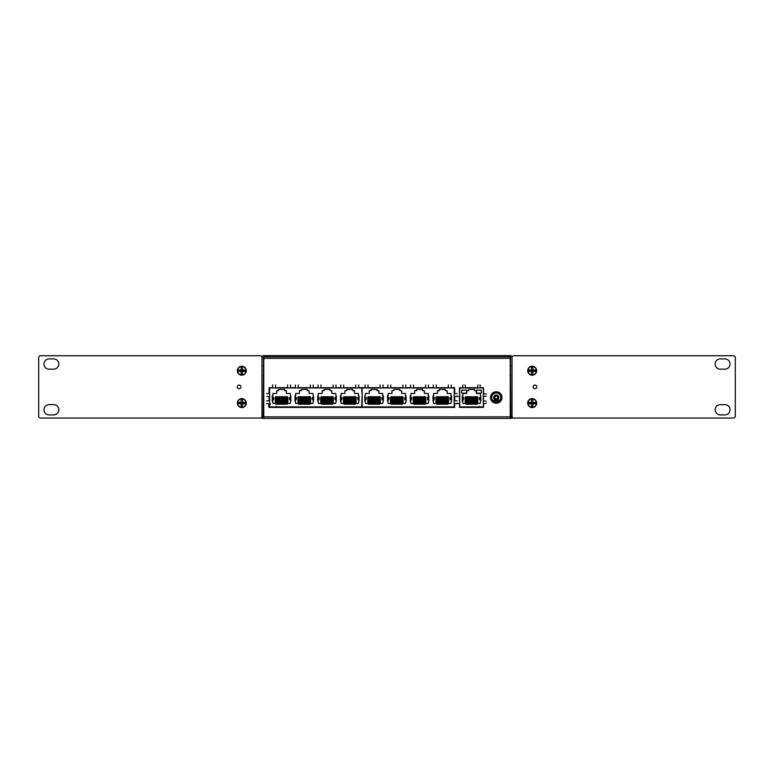 <?xml version="1.0" encoding="UTF-8"?>
<svg xmlns="http://www.w3.org/2000/svg" width="774" height="774" viewBox="0 0 774 774"><rect width="100%" height="100%" fill="white"/><g stroke="black" fill="none" stroke-linecap="round" stroke-linejoin="round"><path stroke-width="1.16" d="M536.663 403.09A4.47 4.47 0 0 0 532.193 398.62A4.47 4.47 0 0 0 527.713 403.09A4.47 4.47 0 0 0 532.193 407.569A4.47 4.47 0 0 0 536.663 403.09M531.496 406.669L531.496 403.786L528.613 403.786L528.613 402.393L531.496 402.393L531.496 399.519L532.889 399.519L532.889 402.393L535.763 402.393L535.763 403.786L532.889 403.786L532.889 406.669L531.496 406.669L531.496 403.786M532.889 403.786L531.844 403.438L531.844 402.741L532.889 402.393M532.889 406.669L532.889 399.519M531.496 402.393L531.496 399.519M528.613 403.786L531.844 403.438M528.613 402.393L531.844 402.741M535.763 403.786L532.541 403.438M535.763 402.393L532.541 402.741M496.269 391.77A5.718 5.718 0 0 0 490.552 397.488A5.718 5.718 0 0 0 496.269 403.215A5.718 5.718 0 0 0 501.997 397.488A5.718 5.718 0 0 0 496.269 391.77M510.221 408.227L510.772 408.227L510.221 408.227L510.221 416.857L510.221 358.323L263.779 358.323L263.779 416.857A1.538 1.538 0 0 0 263.779 416.867L263.779 408.227L263.228 408.227L263.779 408.227M272.603 387.706L269.11 387.706L269.11 393.598M269.11 396.482L269.11 400.806M269.11 403.699L269.11 407.395L454.696 407.395L454.696 403.699M454.696 393.598L454.696 387.706L451.223 387.706M448.339 387.706L436.207 387.706M433.324 387.706L428.486 387.706M425.603 387.706L413.48 387.706M410.588 387.706L405.75 387.706M402.867 387.706L390.744 387.706M387.851 387.706L383.024 387.706M380.131 387.706L368.008 387.706M365.125 387.706L358.701 387.706M355.817 387.706L343.685 387.706M340.802 387.706L335.964 387.706M333.081 387.706L320.958 387.706M318.066 387.706L313.228 387.706M310.345 387.706L298.222 387.706M295.339 387.706L290.502 387.706M287.609 387.706L275.486 387.706M454.696 400.806L454.696 396.482M483.498 393.627L483.498 387.706L480.441 387.706M477.626 387.706L465.426 387.706M462.61 387.706L459.514 387.706L459.514 393.637M459.514 403.66L459.514 407.395L483.498 407.395L483.498 403.66M483.498 400.845L483.498 396.443M459.514 396.443L459.514 400.845M510.221 356.853L510.221 358.323M263.779 358.323L263.779 356.853M510.221 417.147L510.221 418.395L263.779 418.395L263.779 416.857L510.221 416.857L510.221 418.395M263.228 397.962L263.779 397.962L263.779 393.318M715.157 409.765A5.137 5.137 0 0 0 720.284 414.903L724.909 414.903A5.137 5.137 0 0 0 730.037 409.765A5.137 5.137 0 0 0 724.909 404.638L720.284 404.638A5.137 5.137 0 0 0 715.157 409.765M715.157 364.051A5.137 5.137 0 0 0 720.284 369.179L724.909 369.179A5.137 5.137 0 0 0 730.037 364.051A5.137 5.137 0 0 0 724.909 358.913L720.284 358.913A5.137 5.137 0 0 0 715.157 364.051M536.401 370.717A4.218 4.218 0 0 0 532.193 366.499A4.218 4.218 0 0 0 527.974 370.717A4.218 4.218 0 0 0 532.193 374.935A4.218 4.218 0 0 0 536.401 370.717M536.401 403.09A4.218 4.218 0 0 0 532.193 398.881A4.218 4.218 0 0 0 527.974 403.09A4.218 4.218 0 0 0 532.193 407.308A4.218 4.218 0 0 0 536.401 403.09M536.779 386.903A1.829 1.829 0 0 0 534.95 385.075A1.829 1.829 0 0 0 533.112 386.903A1.829 1.829 0 0 0 534.95 388.742A1.829 1.829 0 0 0 536.779 386.903M512.02 416.286A1.829 1.829 0 0 0 513.849 418.047L733.471 418.047A1.829 1.829 0 0 0 735.3 416.219L735.3 357.598A1.829 1.829 0 0 0 733.471 355.759L513.849 355.759A1.829 1.829 0 0 0 512.02 357.52M246.287 370.717A4.47 4.47 0 0 0 241.807 366.247A4.47 4.47 0 0 0 237.337 370.717A4.47 4.47 0 0 0 241.807 375.197A4.47 4.47 0 0 0 246.287 370.717M241.111 374.297L241.111 371.414L238.237 371.414L238.237 370.02L241.111 370.02L241.111 367.147L242.504 367.147L242.504 370.02L245.387 370.02L245.387 371.414L242.504 371.414L242.504 374.297L241.111 374.297L241.111 371.414M242.504 371.414L241.459 371.065L241.459 370.369L242.504 370.02M242.504 374.297L242.504 367.147M241.111 370.02L241.111 367.147M238.237 371.414L241.459 371.065M238.237 370.02L241.459 370.369M245.387 371.414L242.156 371.065M245.387 370.02L242.156 370.369M246.287 403.09A4.47 4.47 0 0 0 241.807 398.62A4.47 4.47 0 0 0 237.337 403.09A4.47 4.47 0 0 0 241.807 407.569A4.47 4.47 0 0 0 246.287 403.09M241.111 406.669L241.111 403.786L238.237 403.786L238.237 402.393L241.111 402.393L241.111 399.519L242.504 399.519L242.504 402.393L245.387 402.393L245.387 403.786L242.504 403.786L242.504 406.669L241.111 406.669L241.111 403.786M242.504 403.786L241.459 403.438L241.459 402.741L242.504 402.393M242.504 406.669L242.504 399.519M241.111 402.393L241.111 399.519M238.237 403.786L241.459 403.438M238.237 402.393L241.459 402.741M245.387 403.786L242.156 403.438M245.387 402.393L242.156 402.741M447.759 403.477L447.091 403.477L447.43 396.433L447.759 402.828L447.091 402.828L447.759 403.477L436.575 403.477L436.575 404.202L447.972 404.202L447.972 403.477L447.759 404.202M446.288 403.477L445.621 403.477L445.621 396.733L446.288 396.733L446.288 402.828L445.621 402.828L446.288 402.828L446.288 404.202M444.818 403.477L444.15 403.477L444.15 396.733L444.818 396.733L444.818 402.828L444.15 402.828L444.818 402.828L444.818 404.202M443.338 403.477L442.68 403.477L442.68 396.733L443.338 396.733L443.338 402.828L442.68 402.828L443.338 402.828L443.338 404.202M441.867 403.477L441.209 403.477L441.209 396.733L441.867 396.733L441.867 402.828L441.209 402.828L441.867 402.828L441.867 404.202M440.396 403.477L439.729 403.477L439.729 396.733L440.396 396.733L440.396 402.828L439.729 402.828L440.396 402.828L440.396 404.202M438.926 403.477L438.258 403.477L438.258 396.733L438.926 396.733L438.926 402.828L438.258 402.828L438.926 402.828L438.926 404.202M425.023 403.477L424.365 403.477L424.694 396.433L425.023 402.828L424.365 402.828L425.023 403.477L413.838 403.477L413.838 404.202L425.245 404.202L425.245 403.477L425.023 404.202M423.552 403.477L422.885 403.477L422.885 396.733L423.552 396.733L423.552 402.828L422.885 402.828L423.552 402.828L423.552 404.202M422.082 403.477L421.414 403.477L421.414 396.733L422.082 396.733L422.082 402.828L421.414 402.828L422.082 402.828L422.082 404.202M420.611 403.477L419.943 403.477L419.943 396.733L420.611 396.733L420.611 402.828L419.943 402.828L420.611 402.828L420.611 404.202M419.131 403.477L418.473 403.477L418.473 396.733L419.131 396.733L419.131 402.828L418.473 402.828L419.131 402.828L419.131 404.202M417.66 403.477L417.002 403.477L417.002 396.733L417.66 396.733L417.66 402.828L417.002 402.828L417.66 402.828L417.66 404.202M416.189 403.477L415.532 403.477L415.532 396.733L416.189 396.733L416.189 402.828L415.532 402.828L416.189 402.828L416.189 404.202M402.287 403.477L401.629 403.477L401.958 396.433L402.287 402.828L401.629 402.828L402.287 403.477L391.102 403.477L391.102 404.202L402.509 404.202L402.509 403.477L402.287 404.202M400.816 403.477L400.158 403.477L400.158 396.733L400.816 396.733L400.816 402.828L400.158 402.828L400.816 402.828L400.816 404.202M399.345 403.477L398.678 403.477L398.678 396.733L399.345 396.733L399.345 402.828L398.678 402.828L399.345 402.828L399.345 404.202M397.875 403.477L397.207 403.477L397.207 396.733L397.875 396.733L397.875 402.828L397.207 402.828L397.875 402.828L397.875 404.202M396.404 403.477L395.737 403.477L395.737 396.733L396.404 396.733L396.404 402.828L395.737 402.828L396.404 402.828L396.404 404.202M394.933 403.477L394.266 403.477L394.266 396.733L394.933 396.733L394.933 402.828L394.266 402.828L394.933 402.828L394.933 404.202M393.453 403.477L392.795 403.477L392.795 396.733L393.453 396.733L393.453 402.828L392.795 402.828L393.453 402.828L393.453 404.202M437.455 403.477L436.788 403.477L436.788 396.733L437.455 396.733L437.455 402.828L436.788 402.828L437.455 402.828L437.455 404.202M414.719 403.477L414.051 403.477L414.051 396.733L414.719 396.733L414.719 402.828L414.051 402.828L414.719 402.828L414.719 404.202M391.983 403.477L391.325 403.477L391.325 396.733L391.983 396.733L391.983 402.828L391.325 402.828L391.983 402.828L391.983 404.202M379.56 403.477L378.892 403.477L379.221 396.433L379.56 402.828L378.892 402.828L379.56 403.477L368.366 403.477L368.366 404.202L379.773 404.202L379.773 403.477L379.56 404.202M378.08 403.477L377.422 403.477L377.422 396.733L378.08 396.733L378.08 402.828L377.422 402.828L378.08 402.828L378.08 404.202M376.609 403.477L375.951 403.477L375.951 396.733L376.609 396.733L376.609 402.828L375.951 402.828L376.609 402.828L376.609 404.202M375.138 403.477L374.471 403.477L374.471 396.733L375.138 396.733L375.138 402.828L374.471 402.828L375.138 402.828L375.138 404.202M373.668 403.477L373 403.477L373 396.733L373.668 396.733L373.668 402.828L373 402.828L373.668 402.828L373.668 404.202M372.197 403.477L371.53 403.477L371.53 396.733L372.197 396.733L372.197 402.828L371.53 402.828L372.197 402.828L372.197 404.202M370.727 403.477L370.059 403.477L370.059 396.733L370.727 396.733L370.727 402.828L370.059 402.828L370.727 402.828L370.727 404.202M369.246 403.477L368.588 403.477L368.588 396.733L369.246 396.733L369.246 402.828L368.588 402.828L369.246 402.828L369.246 404.202M362.029 396.482L361.661 406.872L362.164 406.872L362.164 387.968L454.183 387.968L454.183 396.482L454.183 393.598L457.211 393.598M457.211 396.482L454.183 396.482L454.183 400.806L457.211 400.806M454.183 400.806L454.183 406.872L454.696 406.872M362.164 406.872L454.183 406.872M451.581 395.901L451.581 397.275L451.581 395.901L450.932 395.901L450.932 393.453L447.111 393.453L447.111 390.667L445.273 390.667L445.273 389.409L439.274 389.409L439.274 390.667L437.436 390.667L437.436 393.453L433.614 393.453L433.614 395.901L432.966 395.901L433.614 403.477L436.575 403.477M432.966 395.901L432.966 401.242M428.854 395.901L428.854 397.275L428.854 395.901L428.196 395.901L428.196 393.453L424.375 393.453L424.375 390.667L422.536 390.667L422.536 389.409L416.547 389.409L416.547 390.667L414.7 390.667L414.7 393.453L410.878 393.453L410.878 395.901L410.23 395.901L410.878 403.477L413.838 403.477M410.23 395.901L410.23 401.242M406.118 395.901L406.118 397.275L406.118 395.901L405.47 395.901L405.47 393.453L401.638 393.453L401.638 390.667L399.8 390.667L399.8 389.409L393.811 389.409L393.811 390.667L391.973 390.667L391.973 393.453L388.142 393.453L388.142 395.901L387.493 395.901L388.142 403.477L391.102 403.477M387.493 399.877L387.493 401.242M387.493 395.901L387.493 397.275M447.062 399.152L447.062 396.985L446.317 396.985L446.317 399.152M445.621 399.152L445.592 396.985L444.847 396.985L444.818 399.152M444.121 399.152L444.121 396.985L443.367 396.985L443.367 399.152M442.68 399.152L442.651 396.985L441.896 396.985L441.867 399.152M441.209 399.152L441.18 396.985L440.425 396.985L440.425 399.152M439.729 399.152L439.7 396.985L438.955 396.985L438.926 399.152M438.258 399.152L438.229 396.985L437.484 396.985L437.455 399.152M424.336 399.152L424.336 396.985L423.581 396.985L423.581 399.152M422.885 399.152L422.856 396.985L422.111 396.985L422.082 399.152M421.385 399.152L421.385 396.985L420.64 396.985L420.64 399.152M419.943 399.152L419.914 396.985L419.16 396.985L419.131 399.152M418.473 399.152L418.444 396.985L417.689 396.985L417.689 399.152M416.973 399.152L416.973 396.985L416.219 396.985L416.189 399.152M415.532 399.152L415.503 396.985L414.748 396.985L414.719 399.152M401.6 399.152L401.6 396.985L400.845 396.985L400.845 399.152M400.158 399.152L400.129 396.985L399.374 396.985L399.345 399.152M398.649 399.152L398.649 396.985L397.904 396.985L397.904 399.152M397.207 399.152L397.178 396.985L396.433 396.985L396.404 399.152M395.737 399.152L395.708 396.985L394.963 396.985L394.933 399.152M394.237 399.152L394.237 396.985L393.482 396.985L393.453 399.152M392.795 399.152L392.766 396.985L392.012 396.985L391.983 399.152M436.759 399.152L436.759 396.985L435.985 396.985L435.985 403.477M414.022 399.152L414.022 396.985L413.248 396.985L413.248 403.477M391.296 399.152L391.296 396.985L390.512 396.985L390.512 403.477M447.972 403.477L450.932 403.477L451.581 399.877L450.216 399.529L450.574 397.275L450.574 399.877M425.245 403.477L428.196 403.477L428.854 399.877L427.48 399.529L427.838 397.275L427.838 399.877M402.509 403.477L405.47 403.477L406.118 399.877L404.744 399.529L405.102 397.275L405.112 399.877M364.757 396.452L365.415 403.477L368.366 403.477M364.757 399.877L364.757 400.835M383.382 395.901L383.382 397.275L383.382 395.901L382.733 395.901L382.733 393.453L378.912 393.453L378.912 390.667L377.064 390.667L377.064 389.409L371.075 389.409L371.075 390.667L369.237 390.667L369.237 393.453L365.415 393.453L364.757 397.275M368.008 384.93L368.008 387.958L365.125 387.958L365.125 384.93M378.863 399.152L378.863 396.985L378.109 396.985L378.109 399.152M377.422 399.152L377.393 396.985L376.638 396.985L376.609 399.152M375.951 399.152L375.922 396.985L375.167 396.985L375.167 399.152M374.452 399.152L374.452 396.985L373.697 396.985L373.668 399.152M373 399.152L372.971 396.985L372.226 396.985L372.197 399.152M371.501 399.152L371.501 396.985L370.756 396.985L370.756 399.152M370.059 399.152L370.03 396.985L369.275 396.985L369.246 399.152M368.559 399.152L368.559 396.985L367.776 396.985L367.776 403.477M379.773 403.477L382.733 403.477L383.382 399.877L382.008 399.529L382.366 397.275L382.375 399.877M451.581 401.242L451.571 397.275L450.574 397.275M428.854 401.242L428.835 397.275L427.838 397.275M406.118 401.242L406.098 397.275L405.112 397.275M383.382 401.242L383.372 397.275L382.375 397.275M380.363 403.477L380.363 396.985L379.589 396.985L379.56 399.152M383.024 387.958L383.024 384.93M380.131 387.958L380.131 384.93M359.126 400.806L358.478 401.89M358.478 395.398L359.126 396.482M366.237 398.358L365.773 397.275L365.763 399.877L366.237 398.358M365.918 399.839L365.918 397.304L365.918 399.839M365.763 399.877L364.777 399.877M364.777 397.275L365.763 397.275M403.099 403.477L403.099 396.985L402.316 396.985L402.287 399.152M425.835 403.477L425.835 396.985L425.052 396.985L425.023 399.152M448.572 403.477L448.572 396.985L447.788 396.985L447.759 399.152M390.744 387.958L390.744 384.93M387.851 387.958L387.851 384.93M413.48 387.958L413.48 384.93M410.588 387.958L410.588 384.93M436.207 387.958L436.207 384.93M433.324 387.958L433.324 384.93M405.75 387.958L405.75 384.93M402.867 387.958L402.867 384.93M428.486 387.958L428.486 384.93M425.603 387.958L425.603 384.93M451.223 387.958L451.223 384.93M448.339 387.958L448.339 384.93M388.974 398.358L388.509 397.275L388.5 399.877L388.974 398.358M388.654 399.839L388.654 397.304L388.654 399.839M388.5 399.877L387.513 399.877M387.513 397.275L388.5 397.275M411.7 398.358L411.236 397.275L411.236 399.877L411.7 398.358M411.391 399.839L411.391 397.304L411.391 399.839M411.236 399.877L410.665 399.877M410.665 397.275L411.236 397.275M434.437 398.358L433.972 397.275L433.972 399.877L434.437 398.358M434.127 399.839L434.127 397.304L434.127 399.839M433.972 399.877L433.401 399.877M433.401 397.275L433.972 397.275M454.183 403.699L457.211 403.699M477.229 403.477L476.349 403.477L476.678 396.433L477.007 402.828L476.349 402.828L477.007 403.477L465.822 403.477L465.822 404.202L477.229 404.202L477.229 403.477L480.19 403.477L480.838 399.877L479.464 399.529L479.822 397.275L479.832 399.877M475.536 403.477L474.878 403.477L474.878 396.733L475.536 396.733L475.536 402.828L474.878 402.828L475.536 402.828L475.536 404.202M474.065 403.477L473.398 403.477L473.398 396.733L474.065 396.733L474.065 402.828L473.398 402.828L474.065 402.828L474.065 404.202M472.595 403.477L471.927 403.477L471.927 396.733L472.595 396.733L472.595 402.828L471.927 402.828L472.595 402.828L472.595 404.202M471.124 403.477L470.457 403.477L470.457 396.733L471.124 396.733L471.124 402.828L470.457 402.828L471.124 402.828L471.124 404.202M469.644 403.477L468.986 403.477L468.986 396.733L469.644 396.733L469.644 402.828L468.986 402.828L469.644 402.828L469.644 404.202M468.173 403.477L467.515 403.477L467.515 396.733L468.173 396.733L468.173 402.828L467.515 402.828L468.173 402.828L468.173 404.202M466.703 403.477L466.045 403.477L466.045 396.733L466.703 396.733L466.703 402.828L466.045 402.828L466.703 402.828L466.703 404.202M456.912 403.293L459.785 403.699L459.795 406.872L483.498 406.872M456.728 403.264L459.785 403.699L459.795 387.968L483.257 387.968L483.257 393.598L486.324 394.024M486.324 396.046L483.266 396.482L483.266 400.806L486.324 401.242M486.324 403.264L483.266 403.699L483.257 406.872M479.832 397.275L480.838 397.275L480.19 393.453L476.358 393.453L476.358 390.667L474.52 390.667L474.52 389.409L468.531 389.409L468.531 390.667L466.693 390.667L466.693 393.453L462.862 393.453L462.862 395.901L462.213 395.901L462.862 403.477L465.822 403.477M462.213 395.901L462.213 401.242M465.029 384.901L465.464 387.958L462.571 387.958L463.007 384.901M476.349 399.152L476.32 396.985L475.565 396.985L475.536 399.152M474.878 399.152L474.849 396.985L474.094 396.985L474.094 399.152M473.398 399.152L473.369 396.985L472.624 396.985L472.595 399.152M471.927 399.152L471.898 396.985L471.153 396.985L471.124 399.152M470.428 399.152L470.428 396.985L469.673 396.985L469.644 399.152M468.986 399.152L468.957 396.985L468.202 396.985L468.173 399.152M467.486 399.152L467.486 396.985L466.732 396.985L466.732 399.152M466.045 399.152L466.016 396.985L465.232 396.985L465.232 403.477M480.838 401.242L480.838 399.877M480.838 397.275L480.838 395.901M477.819 403.477L477.819 396.985L477.036 396.985L477.036 399.152M466.548 393.163L466.548 390.125L461.778 390.125L461.778 393.163L466.548 393.163M481.264 393.163L481.264 390.125L476.503 390.125L476.503 393.163L481.264 393.163M465.397 387.464L465.319 386.942M465.174 385.907L465.077 385.22M480.47 387.958L480.044 384.901M477.587 387.958L478.022 384.901M459.785 396.482L456.728 396.046M484.834 403.477L486.004 403.312M483.557 393.637L484.998 393.84M463.684 398.358L463.229 397.275L463.22 399.877L463.684 398.358M463.374 399.839L463.374 397.304L463.374 399.839M463.22 399.877L462.649 399.877M462.649 397.275L463.22 397.275M268.597 406.35L269.12 406.872L361.661 406.872M355.237 403.477L354.569 403.477L354.908 396.433L355.237 402.828L354.569 402.828L355.237 403.477L344.053 403.477L344.053 404.202L355.45 404.202L355.45 403.477L355.237 404.202M353.766 403.477L353.099 403.477L353.099 396.733L353.766 396.733L353.766 402.828L353.099 402.828L353.766 402.828L353.766 404.202M352.296 403.477L351.628 403.477L351.628 396.733L352.296 396.733L352.296 402.828L351.628 402.828L352.296 402.828L352.296 404.202M350.816 403.477L350.158 403.477L350.158 396.733L350.816 396.733L350.816 402.828L350.158 402.828L350.816 402.828L350.816 404.202M349.345 403.477L348.687 403.477L348.687 396.733L349.345 396.733L349.345 402.828L348.687 402.828L349.345 402.828L349.345 404.202M347.874 403.477L347.207 403.477L347.207 396.733L347.874 396.733L347.874 402.828L347.207 402.828L347.874 402.828L347.874 404.202M346.404 403.477L345.736 403.477L345.736 396.733L346.404 396.733L346.404 402.828L345.736 402.828L346.404 402.828L346.404 404.202M332.501 403.477L331.843 403.477L332.172 396.433L332.501 402.828L331.843 402.828L332.501 403.477L321.316 403.477L321.316 404.202L332.723 404.202L332.723 403.477L332.501 404.202M331.03 403.477L330.363 403.477L330.363 396.733L331.03 396.733L331.03 402.828L330.363 402.828L331.03 402.828L331.03 404.202M329.56 403.477L328.892 403.477L328.892 396.733L329.56 396.733L329.56 402.828L328.892 402.828L329.56 402.828L329.56 404.202M328.089 403.477L327.421 403.477L327.421 396.733L328.089 396.733L328.089 402.828L327.421 402.828L328.089 402.828L328.089 404.202M326.609 403.477L325.951 403.477L325.951 396.733L326.609 396.733L326.609 402.828L325.951 402.828L326.609 402.828L326.609 404.202M325.138 403.477L324.48 403.477L324.48 396.733L325.138 396.733L325.138 402.828L324.48 402.828L325.138 402.828L325.138 404.202M323.667 403.477L323.01 403.477L323.01 396.733L323.667 396.733L323.667 402.828L323.01 402.828L323.667 402.828L323.667 404.202M309.764 403.477L309.107 403.477L309.436 396.433L309.764 402.828L309.107 402.828L309.764 403.477L298.58 403.477L298.58 404.202L309.987 404.202L309.987 403.477L309.764 404.202M308.294 403.477L307.636 403.477L307.636 396.733L308.294 396.733L308.294 402.828L307.636 402.828L308.294 402.828L308.294 404.202M306.823 403.477L306.156 403.477L306.156 396.733L306.823 396.733L306.823 402.828L306.156 402.828L306.823 402.828L306.823 404.202M305.353 403.477L304.685 403.477L304.685 396.733L305.353 396.733L305.353 402.828L304.685 402.828L305.353 402.828L305.353 404.202M303.882 403.477L303.214 403.477L303.214 396.733L303.882 396.733L303.882 402.828L303.214 402.828L303.882 402.828L303.882 404.202M302.411 403.477L301.744 403.477L301.744 396.733L302.411 396.733L302.411 402.828L301.744 402.828L302.411 402.828L302.411 404.202M300.931 403.477L300.273 403.477L300.273 396.733L300.931 396.733L300.931 402.828L300.273 402.828L300.931 402.828L300.931 404.202M344.933 403.477L344.266 403.477L344.266 396.733L344.933 396.733L344.933 402.828L344.266 402.828L344.933 402.828L344.933 404.202M322.197 403.477L321.529 403.477L321.529 396.733L322.197 396.733L322.197 402.828L321.529 402.828L322.197 402.828L322.197 404.202M299.461 403.477L298.803 403.477L298.803 396.733L299.461 396.733L299.461 402.828L298.803 402.828L299.461 402.828L299.461 404.202M287.038 403.477L286.37 403.477L286.699 396.433L287.038 402.828L286.37 402.828L287.038 403.477L275.844 403.477L275.844 404.202L287.251 404.202L287.251 403.477L287.038 404.202M285.558 403.477L284.9 403.477L284.9 396.733L285.558 396.733L285.558 402.828L284.9 402.828L285.558 402.828L285.558 404.202M284.087 403.477L283.429 403.477L283.429 396.733L284.087 396.733L284.087 402.828L283.429 402.828L284.087 402.828L284.087 404.202M282.616 403.477L281.959 403.477L281.959 396.733L282.616 396.733L282.616 402.828L281.959 402.828L282.616 402.828L282.616 404.202M281.146 403.477L280.478 403.477L280.478 396.733L281.146 396.733L281.146 402.828L280.478 402.828L281.146 402.828L281.146 404.202M279.675 403.477L279.008 403.477L279.008 396.733L279.675 396.733L279.675 402.828L279.008 402.828L279.675 402.828L279.675 404.202M278.205 403.477L277.537 403.477L277.537 396.733L278.205 396.733L278.205 402.828L277.537 402.828L278.205 402.828L278.205 404.202M276.724 403.477L276.066 403.477L276.066 396.733L276.724 396.733L276.724 402.828L276.066 402.828L276.724 402.828L276.724 404.202M269.642 406.872L269.642 387.968L361.661 387.968L362.029 393.598M359.059 396.452L359.059 397.275L359.059 395.901L358.41 395.901L358.41 393.453L354.589 393.453L354.589 390.667L352.751 390.667L352.751 389.409L346.752 389.409L346.752 390.667L344.914 390.667L344.914 393.453L341.092 393.453L341.092 395.901L340.444 395.901L341.092 403.477L344.053 403.477M340.444 395.901L340.444 401.242M336.313 397.275L336.313 399.877L335.171 399.839L334.958 397.613L335.171 399.839L334.958 397.613L336.332 397.275L335.674 393.453L331.853 393.453L331.853 390.667L330.014 390.667L330.014 389.409L324.025 389.409L324.025 390.667L322.178 390.667L322.178 393.453L318.356 393.453L318.356 395.901L317.708 395.901L318.356 403.477L321.316 403.477M317.708 395.901L317.708 401.242M313.576 397.275L313.576 399.877L312.435 399.839L312.222 397.613L312.435 399.839L312.222 397.613L313.596 397.275L312.948 393.453L309.116 393.453L309.116 390.667L307.278 390.667L307.278 389.409L301.289 389.409L301.289 390.667L299.451 390.667L299.451 393.453L295.62 393.453L295.62 395.901L294.971 395.901L295.62 403.477L298.58 403.477M294.971 395.901L294.971 401.242M354.569 399.152L354.54 396.985L353.795 396.985L353.766 399.152M353.07 399.152L353.07 396.985L352.325 396.985L352.325 399.152M351.628 399.152L351.599 396.985L350.845 396.985L350.816 399.152M350.129 399.152L350.129 396.985L349.374 396.985L349.374 399.152M348.687 399.152L348.658 396.985L347.903 396.985L347.874 399.152M347.178 399.152L347.178 396.985L346.433 396.985L346.433 399.152M345.736 399.152L345.707 396.985L344.962 396.985L344.933 399.152M331.843 399.152L331.814 396.985L331.059 396.985L331.03 399.152M330.334 399.152L330.334 396.985L329.589 396.985L329.589 399.152M328.892 399.152L328.863 396.985L328.118 396.985L328.089 399.152M327.392 399.152L327.392 396.985L326.638 396.985L326.638 399.152M325.951 399.152L325.922 396.985L325.167 396.985L325.138 399.152M324.48 399.152L324.451 396.985L323.696 396.985L323.696 399.152M322.981 399.152L322.981 396.985L322.226 396.985L322.197 399.152M309.107 399.152L309.078 396.985L308.323 396.985L308.294 399.152M307.607 399.152L307.607 396.985L306.852 396.985L306.852 399.152M306.156 399.152L306.127 396.985L305.382 396.985L305.353 399.152M304.656 399.152L304.656 396.985L303.911 396.985L303.911 399.152M303.214 399.152L303.185 396.985L302.441 396.985L302.411 399.152M301.744 399.152L301.715 396.985L300.96 396.985L300.96 399.152M300.244 399.152L300.244 396.985L299.49 396.985L299.461 399.152M344.266 399.152L344.237 396.985L343.463 396.985L343.463 403.477M321.529 399.152L321.5 396.985L320.726 396.985L320.726 403.477M298.803 399.152L298.774 396.985L297.99 396.985L297.99 403.477M355.45 403.477L358.41 403.477L359.059 399.877L357.694 399.529L358.052 397.275L358.052 399.877M359.059 400.835L359.049 397.275L358.052 397.275M332.723 403.477L335.674 403.477L336.313 399.877M309.987 403.477L312.948 403.477L313.576 399.877M290.85 397.275L290.85 399.877L289.699 399.839L289.486 397.613L289.699 399.839L289.486 397.613L290.86 397.275L290.211 393.453L286.39 393.453L286.39 390.667L284.542 390.667L284.542 389.409L278.553 389.409L278.553 390.667L276.715 390.667L276.715 393.453L272.893 393.453L272.893 395.901L272.235 395.901L272.893 403.477L275.844 403.477M272.235 395.901L272.235 401.242M275.486 384.93L275.486 387.958L272.603 387.958L272.603 384.93M286.37 399.152L286.341 396.985L285.587 396.985L285.558 399.152M284.871 399.152L284.871 396.985L284.116 396.985L284.116 399.152M283.429 399.152L283.4 396.985L282.645 396.985L282.616 399.152M281.959 399.152L281.929 396.985L281.175 396.985L281.175 399.152M280.478 399.152L280.449 396.985L279.704 396.985L279.675 399.152M279.008 399.152L278.979 396.985L278.234 396.985L278.205 399.152M277.508 399.152L277.508 396.985L276.753 396.985L276.724 399.152M276.066 399.152L276.037 396.985L275.254 396.985L275.254 403.477M287.251 403.477L290.211 403.477L290.85 399.877M336.332 397.275L336.332 395.901M336.332 401.242L336.332 399.877M313.596 397.275L313.596 395.901M313.596 401.242L313.596 399.877M290.86 397.275L290.86 395.901M290.86 401.242L290.86 399.877M287.841 403.477L287.841 396.985L287.067 396.985L287.067 399.152M290.502 387.958L290.502 384.93M287.609 387.958L287.609 384.93M269.642 403.699L266.614 403.699M269.642 400.806L266.614 400.806M269.642 396.482L266.614 396.482M269.642 393.598L266.614 393.598M273.715 398.358L273.251 397.275L273.251 399.877L273.715 398.358M273.396 399.839L273.396 397.304L273.396 399.839M273.251 399.877L272.68 399.877M272.68 397.275L273.251 397.275M310.577 403.477L310.577 396.985L309.793 396.985L309.764 399.152M333.313 403.477L333.313 396.985L332.53 396.985L332.501 399.152M356.05 403.477L356.05 396.985L355.266 396.985L355.237 399.152M298.222 387.958L298.222 384.93M295.339 387.958L295.339 384.93M320.958 387.958L320.958 384.93M318.066 387.958L318.066 384.93M343.685 387.958L343.685 384.93M340.802 387.958L340.802 384.93M313.228 387.958L313.228 384.93M310.345 387.958L310.345 384.93M335.964 387.958L335.964 384.93M333.081 387.958L333.081 384.93M358.701 387.958L358.701 384.93M355.817 387.958L355.817 384.93M296.452 398.358L295.978 397.275L295.978 399.877L296.452 398.358M296.132 399.839L296.132 397.304L296.132 399.839M295.407 399.877L295.978 399.877M295.407 397.275L295.978 397.275M319.178 398.358L318.714 397.275L318.714 399.877L319.178 398.358M318.869 399.839L318.869 397.304L318.869 399.839M318.143 399.877L318.714 399.877M318.143 397.275L318.714 397.275M341.914 398.358L341.45 397.275L341.45 399.877L341.914 398.358M341.605 399.839L341.605 397.304L341.605 399.839M341.45 399.877L340.879 399.877M340.879 397.275L341.45 397.275M365.338 401.89L364.689 400.806M364.689 396.482L365.338 395.398M494.809 397.488A1.442 1.442 0 0 0 496.26 398.939A1.442 1.442 0 0 0 497.701 397.488A1.442 1.442 0 0 0 496.26 396.046A1.442 1.442 0 0 0 494.809 397.488M498.785 397.488A2.525 2.525 0 0 0 496.26 394.963A2.525 2.525 0 0 0 493.735 397.488A2.525 2.525 0 0 0 496.26 400.013A2.525 2.525 0 0 0 498.785 397.488M491.713 397.488A4.547 4.547 0 0 0 496.26 402.035A4.547 4.547 0 0 0 500.807 397.488A4.547 4.547 0 0 0 496.26 392.94A4.547 4.547 0 0 0 491.713 397.488M498.417 401.493L498.417 400.013L494.093 400.013L494.093 401.493M261.98 416.509L263.228 416.509L263.228 418.337L261.98 418.337L261.98 357.143A1.538 1.538 0 0 1 263.518 355.605L510.482 355.605A1.538 1.538 0 0 1 512.02 357.143L512.02 418.337L510.772 418.337L510.772 416.509L512.02 416.509M263.228 416.509L263.518 356.853L510.482 356.853L510.772 416.509M510.772 416.954A1.829 1.829 0 0 1 510.221 417.051M263.779 417.051A1.829 1.829 0 0 1 263.228 416.954M263.228 358.227A2.516 2.516 0 0 0 263.779 357.375M510.221 357.694A2.545 2.545 0 0 0 510.772 358.507M58.843 364.051A5.137 5.137 0 0 0 53.716 358.913L49.091 358.913A5.137 5.137 0 0 0 43.963 364.051A5.137 5.137 0 0 0 49.091 369.179L53.716 369.179A5.137 5.137 0 0 0 58.843 364.051M58.843 409.765A5.137 5.137 0 0 0 53.716 404.638L49.091 404.638A5.137 5.137 0 0 0 43.963 409.765A5.137 5.137 0 0 0 49.091 414.903L53.716 414.903A5.137 5.137 0 0 0 58.843 409.765M237.599 403.09A4.218 4.218 0 0 0 241.807 407.308A4.218 4.218 0 0 0 246.026 403.09A4.218 4.218 0 0 0 241.807 398.881A4.218 4.218 0 0 0 237.599 403.09M237.599 370.717A4.218 4.218 0 0 0 241.807 374.935A4.218 4.218 0 0 0 246.026 370.717A4.218 4.218 0 0 0 241.807 366.499A4.218 4.218 0 0 0 237.599 370.717M237.221 386.903A1.829 1.829 0 0 0 239.05 388.742A1.829 1.829 0 0 0 240.888 386.903A1.829 1.829 0 0 0 239.05 385.075A1.829 1.829 0 0 0 237.221 386.903M261.98 357.52A1.829 1.829 0 0 0 260.151 355.759L40.529 355.759A1.829 1.829 0 0 0 38.7 357.598L38.7 416.219A1.829 1.829 0 0 0 40.529 418.047L260.151 418.047A1.829 1.829 0 0 0 261.98 416.286M536.663 370.717A4.47 4.47 0 0 0 532.193 366.247A4.47 4.47 0 0 0 527.713 370.717A4.47 4.47 0 0 0 532.193 375.197A4.47 4.47 0 0 0 536.663 370.717M531.496 374.297L531.496 371.414L528.613 371.414L528.613 370.02L531.496 370.02L531.496 367.147L532.889 367.147L532.889 370.02L535.763 370.02L535.763 371.414L532.889 371.414L532.889 374.297L531.496 374.297L531.496 371.414M532.889 371.414L531.844 371.065L531.844 370.369L532.889 370.02M532.889 374.297L532.889 367.147M531.496 370.02L531.496 367.147M528.613 371.414L531.844 371.065M528.613 370.02L531.844 370.369M535.763 371.414L532.541 371.065M535.763 370.02L532.541 370.369M269.11 406.35L269.642 406.35M269.11 405.412L269.642 405.412M269.11 405.189L269.642 405.189M365.202 397.275L365.202 399.877M382.946 397.275L382.946 399.877M387.929 397.275L387.929 399.877M405.682 397.275L405.682 399.877M428.409 397.275L428.409 399.877M451.145 397.275L451.145 399.877M480.818 397.275L480.818 399.877M483.266 403.699L483.266 400.806M483.266 396.482L483.266 393.598M480.402 397.275L480.402 399.877M289.853 397.275L289.853 399.877M290.424 397.275L290.424 399.877M312.59 397.275L312.59 399.877M313.16 397.275L313.16 399.877M335.316 397.275L335.316 399.877M335.887 397.275L335.887 399.877M358.623 397.275L358.623 399.877M496.26 398.939A1.442 1.442 0 0 0 497.701 397.488A1.442 1.442 0 0 0 496.26 396.046M498.417 400.913L494.093 400.913M498.156 401.619L494.363 401.619M263.779 375.854L263.228 375.854L263.779 375.854M263.779 365.589L263.228 365.589M276.628 406.35L276.095 406.872L276.628 406.35M268.646 405.189L270.561 403.941L268.646 405.189M510.221 365.589L510.772 365.589M510.221 375.854L510.772 375.854L510.221 375.854M368.588 403.477L368.588 404.202M370.059 403.477L370.059 404.202M371.53 403.477L371.53 404.202M373 403.477L373 404.202M374.471 403.477L374.471 404.202M375.951 403.477L375.951 404.202M377.422 403.477L377.422 404.202M378.892 403.477L378.892 404.202M366.141 399.587L366.141 397.565M382.008 397.565L382.008 399.587M391.325 403.477L391.325 404.202M414.051 403.477L414.051 404.202M436.788 403.477L436.788 404.202M392.795 403.477L392.795 404.202M394.266 403.477L394.266 404.202M395.737 403.477L395.737 404.202M397.207 403.477L397.207 404.202M398.678 403.477L398.678 404.202M400.158 403.477L400.158 404.202M401.629 403.477L401.629 404.202M415.532 403.477L415.532 404.202M417.002 403.477L417.002 404.202M418.473 403.477L418.473 404.202M419.943 403.477L419.943 404.202M421.414 403.477L421.414 404.202M422.885 403.477L422.885 404.202M424.365 403.477L424.365 404.202M438.258 403.477L438.258 404.202M439.729 403.477L439.729 404.202M441.209 403.477L441.209 404.202M442.68 403.477L442.68 404.202M444.15 403.477L444.15 404.202M445.621 403.477L445.621 404.202M447.091 403.477L447.091 404.202M388.867 399.587L388.867 397.565M411.604 399.587L411.604 397.565M434.34 399.587L434.34 397.565M404.744 397.565L404.744 399.587M427.471 397.565L427.471 399.587M450.207 397.565L450.207 399.587M477.007 403.477L477.007 404.202M466.045 403.477L466.045 404.202M467.515 403.477L467.515 404.202M468.986 403.477L468.986 404.202M470.457 403.477L470.457 404.202M471.927 403.477L471.927 404.202M473.398 403.477L473.398 404.202M474.878 403.477L474.878 404.202M476.349 403.477L476.349 404.202M463.587 399.587L463.587 397.565M479.464 397.565L479.464 399.587M276.066 403.477L276.066 404.202M277.537 403.477L277.537 404.202M279.008 403.477L279.008 404.202M280.478 403.477L280.478 404.202M281.959 403.477L281.959 404.202M283.429 403.477L283.429 404.202M284.9 403.477L284.9 404.202M286.37 403.477L286.37 404.202M273.619 399.587L273.619 397.565M289.486 397.565L289.486 399.587M298.803 403.477L298.803 404.202M321.529 403.477L321.529 404.202M344.266 403.477L344.266 404.202M300.273 403.477L300.273 404.202M301.744 403.477L301.744 404.202M303.214 403.477L303.214 404.202M304.685 403.477L304.685 404.202M306.156 403.477L306.156 404.202M307.636 403.477L307.636 404.202M309.107 403.477L309.107 404.202M323.01 403.477L323.01 404.202M324.48 403.477L324.48 404.202M325.951 403.477L325.951 404.202M327.421 403.477L327.421 404.202M328.892 403.477L328.892 404.202M330.363 403.477L330.363 404.202M331.843 403.477L331.843 404.202M345.736 403.477L345.736 404.202M347.207 403.477L347.207 404.202M348.687 403.477L348.687 404.202M350.158 403.477L350.158 404.202M351.628 403.477L351.628 404.202M353.099 403.477L353.099 404.202M354.569 403.477L354.569 404.202M296.345 399.587L296.345 397.565M319.082 399.587L319.082 397.565M341.818 399.587L341.818 397.565M312.222 397.565L312.222 399.587M334.949 397.565L334.949 399.587M357.685 397.565L357.685 399.587M510.221 397.962L510.772 397.962M510.221 392.602L510.772 392.602M479.599 406.35L480.132 406.872"/></g></svg>
